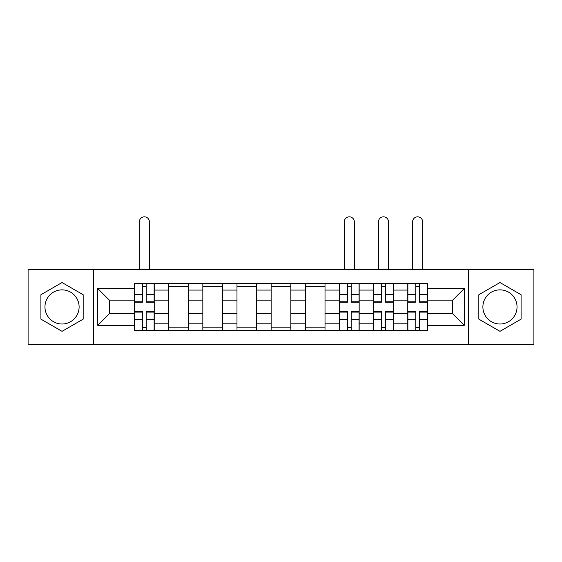 <?xml version="1.0" encoding="UTF-8"?>
<svg xmlns="http://www.w3.org/2000/svg" width="562" height="562" viewBox="0 0 562 562"><rect width="100%" height="100%" fill="white"/><g stroke="black" fill="none" stroke-linecap="round" stroke-linejoin="round"><path stroke-width="0.84" d="M62.038 324.014A17.078 17.078 0 0 1 44.96 306.936A17.078 17.078 0 0 1 62.038 289.859A17.078 17.078 0 0 1 79.116 306.936A17.078 17.078 0 0 1 62.038 324.014M499.962 324.014A17.078 17.078 0 0 1 482.884 306.936A17.078 17.078 0 0 1 499.962 289.859A17.078 17.078 0 0 1 517.04 306.936A17.078 17.078 0 0 1 499.962 324.014M468.652 344.492L533.9 344.492L533.9 269.388L28.1 269.388L28.1 344.492L468.652 344.492L468.652 269.388M168.67 330.477L168.67 290.076L154.22 290.076L154.22 330.477M154.22 290.076L154.22 283.403M168.67 290.076L168.67 283.403M188.382 283.403L188.382 330.477M202.833 330.477L202.833 283.403M222.538 283.403L222.538 330.477M236.988 330.477L236.988 283.403M256.693 283.403L256.693 330.477M271.144 330.477L271.144 283.403M290.856 283.403L290.856 330.477M305.307 330.477L305.307 283.403M325.012 283.403L325.012 330.477M339.462 330.477L339.462 283.403M359.167 283.403L359.167 330.477M373.618 330.477L373.618 283.403M393.33 283.403L393.33 330.477M407.78 330.477L407.78 283.403M407.78 313.722L393.33 313.722M373.618 313.722L359.167 313.722M339.462 313.722L325.012 313.722M305.307 313.722L290.856 313.722M271.144 313.722L256.693 313.722M236.988 313.722L222.538 313.722M202.833 313.722L188.382 313.722M168.67 313.722L154.22 313.722M407.78 300.15L393.33 300.15M373.618 300.15L359.167 300.15M339.462 300.15L325.012 300.15M305.307 300.15L290.856 300.15M271.144 300.15L256.693 300.15M236.988 300.15L222.538 300.15M202.833 300.15L188.382 300.15M168.67 300.15L154.22 300.15M109.337 313.722L134.515 313.722L134.515 300.15L109.337 300.15L109.337 313.722L97.732 325.328L97.732 288.545L134.515 288.545L134.515 300.15M427.485 300.15L427.485 313.722L452.663 313.722L452.663 300.15L427.485 300.15L427.485 283.403L134.515 283.403L134.515 288.545M427.485 288.545L464.268 288.545L464.268 325.328L427.485 325.328L427.485 313.722M134.515 313.722L134.515 330.477L427.485 330.477L427.485 325.328M134.515 325.328L97.732 325.328M93.348 344.492L93.348 269.388M83.169 294.741L62.038 282.538L40.907 294.741L40.907 319.139L62.038 331.334L83.169 319.139L83.169 294.741M521.093 294.741L499.962 282.538L478.831 294.741L478.831 319.139L499.962 331.334L521.093 319.139L521.093 294.741M146.232 327.189L142.509 327.189M142.509 286.683L146.232 286.683M188.382 327.189L168.67 327.189M168.67 286.683L188.382 286.683M222.538 327.189L202.833 327.189M202.833 286.683L222.538 286.683M256.693 327.189L236.988 327.189M236.988 286.683L256.693 286.683M290.856 327.189L271.144 327.189M271.144 286.683L290.856 286.683M325.012 327.189L305.307 327.189M305.307 286.683L325.012 286.683M351.18 327.189L347.457 327.189M347.457 286.683L351.18 286.683M385.335 327.189L381.612 327.189M381.612 286.683L385.335 286.683M419.491 327.189L415.768 327.189M415.768 286.683L419.491 286.683M97.732 288.545L109.337 300.15M452.663 313.722L464.268 325.328M452.663 300.15L464.268 288.545M149.408 269.388L149.408 221.871A5.037 5.037 0 0 0 144.371 216.834A5.037 5.037 0 0 0 139.334 221.871L139.334 269.388M146.232 302.23L146.232 283.62L154.114 283.62L154.114 302.23L146.232 302.23M142.509 286.465L146.232 286.465M142.509 283.62L134.627 283.62L134.627 302.23L142.509 302.23L142.509 283.62L146.232 283.62M142.509 311.643L142.509 330.259L134.627 330.259L134.627 311.643L142.509 311.643M146.232 327.414L142.509 327.414M146.232 330.259L154.114 330.259L154.114 311.643L146.232 311.643L146.232 330.259L142.509 330.259M354.355 269.388L354.355 221.871A5.037 5.037 0 0 0 349.318 216.834A5.037 5.037 0 0 0 344.281 221.871L344.281 269.388M351.18 302.23L351.18 283.62L359.062 283.62L359.062 302.23L351.18 302.23M347.457 286.465L351.18 286.465M347.457 283.62L339.574 283.62L339.574 302.23L347.457 302.23L347.457 283.62L351.18 283.62M347.457 311.643L347.457 330.259L339.574 330.259L339.574 311.643L347.457 311.643M351.18 327.414L347.457 327.414M351.18 330.259L359.062 330.259L359.062 311.643L351.18 311.643L351.18 330.259L347.457 330.259M388.511 269.388L388.511 221.871A5.037 5.037 0 0 0 383.474 216.834A5.037 5.037 0 0 0 378.437 221.871L378.437 269.388M385.335 302.23L385.335 283.62L393.217 283.62L393.217 302.23L385.335 302.23M381.612 286.465L385.335 286.465M381.612 283.62L373.73 283.62L373.73 302.23L381.612 302.23L381.612 283.62L385.335 283.62M381.612 311.643L381.612 330.259L373.73 330.259L373.73 311.643L381.612 311.643M385.335 327.414L381.612 327.414M385.335 330.259L393.217 330.259L393.217 311.643L385.335 311.643L385.335 330.259L381.612 330.259M422.666 269.388L422.666 221.871A5.037 5.037 0 0 0 417.629 216.834A5.037 5.037 0 0 0 412.592 221.871L412.592 269.388M419.491 302.23L419.491 283.62L427.373 283.62L427.373 302.23L419.491 302.23M415.768 286.465L419.491 286.465M415.768 283.62L407.886 283.62L407.886 302.23L415.768 302.23L415.768 283.62L419.491 283.62M415.768 311.643L415.768 330.259L407.886 330.259L407.886 311.643L415.768 311.643M419.491 327.414L415.768 327.414M419.491 330.259L427.373 330.259L427.373 311.643L419.491 311.643L419.491 330.259L415.768 330.259M373.618 290.076L359.167 290.076M339.462 290.076L325.012 290.076M305.307 290.076L290.856 290.076M271.144 290.076L256.693 290.076M236.988 290.076L222.538 290.076M202.833 290.076L188.382 290.076M407.78 290.076L393.33 290.076M373.618 323.796L359.167 323.796M339.462 323.796L325.012 323.796M305.307 323.796L290.856 323.796M271.144 323.796L256.693 323.796M236.988 323.796L222.538 323.796M202.833 323.796L188.382 323.796M168.67 323.796L154.22 323.796M407.78 323.796L393.33 323.796M146.232 301.766L154.114 301.766M146.232 294.376L154.114 294.376M134.627 301.766L142.509 301.766M134.627 294.376L142.509 294.376M142.509 312.107L134.627 312.107M142.509 319.504L134.627 319.504M154.114 312.107L146.232 312.107M154.114 319.504L146.232 319.504M351.18 301.766L359.062 301.766M351.18 294.376L359.062 294.376M339.574 301.766L347.457 301.766M339.574 294.376L347.457 294.376M347.457 312.107L339.574 312.107M347.457 319.504L339.574 319.504M359.062 312.107L351.18 312.107M359.062 319.504L351.18 319.504M385.335 301.766L393.217 301.766M385.335 294.376L393.217 294.376M373.73 301.766L381.612 301.766M373.73 294.376L381.612 294.376M381.612 312.107L373.73 312.107M381.612 319.504L373.73 319.504M393.217 312.107L385.335 312.107M393.217 319.504L385.335 319.504M419.491 301.766L427.373 301.766M419.491 294.376L427.373 294.376M407.886 301.766L415.768 301.766M407.886 294.376L415.768 294.376M415.768 312.107L407.886 312.107M415.768 319.504L407.886 319.504M427.373 312.107L419.491 312.107M427.373 319.504L419.491 319.504"/></g></svg>
